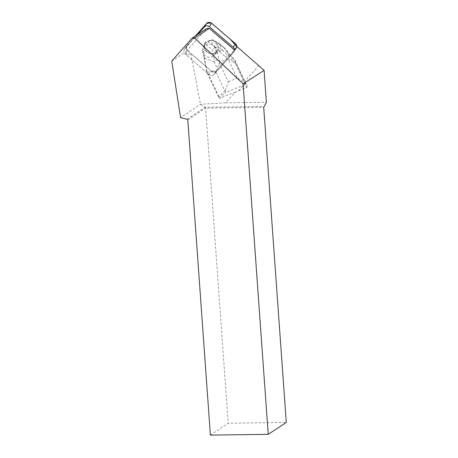 <?xml version="1.0" encoding="UTF-8"?>
<svg xmlns="http://www.w3.org/2000/svg" width="458" height="458" viewBox="0 0 458 458"><rect width="100%" height="100%" fill="white"/><g stroke="black" fill="none" stroke-linecap="round" stroke-linejoin="round"><path stroke-width="0.34" stroke-dasharray="2.29 1.72" d="M202.367 50.901A6.967 6.544 33.2 0 1 203.352 46.831A6.967 6.544 33.2 0 1 212.764 45.176A6.967 6.544 33.2 0 1 215.008 54.468A6.967 6.544 33.2 0 1 207.634 57.05A6.967 6.544 33.2 0 1 202.367 50.901M197.61 34.493L184.62 49.092A3.641 3.418 -146.8 0 0 185.106 54.015L209.003 74.545A3.641 3.418 -146.8 0 0 214.035 74.356L233.735 52.206A3.641 3.418 -146.8 0 0 234.548 50.105A3.641 3.418 33.2 0 1 233.735 52.206L236.07 48.645L216.325 70.858A3.641 3.418 33.2 0 1 211.293 71.047L187.396 50.517A3.641 3.418 33.2 0 1 186.91 45.594L195.595 35.833L188.501 43.808L186.154 48.376L189.749 52.538L211.258 71.019L216.285 70.904L230.466 54.96L236.843 46.607A3.641 3.418 33.2 0 1 236.025 48.708L216.325 70.858A3.641 3.418 33.2 0 1 211.293 71.047L205.688 66.129L206.839 72.238L219.296 98.367L219.073 96.907L224.758 90.673L215.792 71.872C216.542 71.832 216.983 70.778 217.109 68.717L214.298 61.996L213.434 53.036L212.071 49.498L204.526 43.47L204.669 42.932L207.703 41.42L212.684 39.663L215.632 41.294L220.819 45.187A19.866 18.652 33.2 0 1 224.328 48.514L224.615 48.073L235.154 60.731L246.976 85.526L247.188 87.123L234.742 60.857L230.122 55.332M204.657 47.409A6.967 6.544 33.2 0 1 205.642 43.333A6.967 6.544 33.2 0 1 215.054 41.684A6.967 6.544 33.2 0 1 217.298 50.97A6.967 6.544 33.2 0 1 209.924 53.552A6.967 6.544 33.2 0 1 204.657 47.409M258.907 65.46L244.606 81.541M245.322 83.207L238.601 90.764L235.263 92.047L225.662 102.838L266.379 102.306M236.883 46.539A3.641 3.418 33.2 0 1 236.07 48.645M235.263 92.047L219.296 98.367M225.662 102.838L200.535 104.281L180.578 117.574M205.688 66.129L190.66 53.22L200.535 104.281M206.598 28.505L186.194 51.439L187.007 55.653L190.66 53.22M187.007 55.653L209.003 74.545L211.293 71.047L209.003 74.545A3.641 3.418 33.2 0 0 214.035 74.356L233.735 52.206L236.025 48.708M202.362 50.872A6.967 6.544 33.2 0 1 203.346 46.831A6.967 6.544 33.2 0 1 212.764 45.182A6.967 6.544 33.2 0 1 215.008 54.468A6.967 6.544 33.2 0 1 207.617 57.05A6.967 6.544 33.2 0 1 202.362 50.872M210.657 40.493A6.967 6.544 33.2 0 1 217.235 43.888A6.967 6.544 33.2 0 1 217.298 50.97A6.967 6.544 33.2 0 1 209.907 53.552A6.967 6.544 33.2 0 1 204.652 47.374A6.967 6.544 33.2 0 1 205.642 43.333A6.967 6.544 33.2 0 1 206.695 42.107L206.741 42.039A6.967 6.544 33.2 0 1 210.703 40.424L212.684 39.663M210.703 40.424L206.741 42.039M210.388 435.1L228.204 423.226L286.284 422.465M200.598 104.292L205.058 107.212L263.865 106.439M187.019 119.229L205.058 107.212L205.613 108.099L263.694 107.338M187.803 119.973L205.613 108.099L228.204 423.226M171.716 61.091L186.194 51.439M234.983 60.485L234.742 60.857M238.601 90.764L246.73 87.449L244.429 84.827L244.383 82.778C242.723 81.037 240.324 79.492 237.187 78.146L228.13 59.145L227.116 59.208L219.977 62.122L219.245 62.769L217.109 68.717M219.073 96.907L207.251 72.112L206.839 72.238M219.245 62.769L228.302 81.764L225.267 90.569L224.758 90.673M225.267 90.569L225.015 92.745L219.966 98.281M207.079 71.866L204.171 56.408L203.884 56.849L205.648 66.192M230.076 55.395L224.328 48.514M247.188 87.123L246.73 87.449M206.695 42.107L204.669 42.932M204.526 43.47L203.592 52.212L203.873 50.145L213.451 53.889A5.347 2.685 -0.9 0 1 217.401 53.18L218.85 59.425L219.977 62.122M203.884 56.849A19.866 18.652 33.2 0 1 203.592 52.212M227.116 59.208L225.284 56.803L220.309 51.994A5.347 1.305 124 0 1 222.451 50.22L219.451 43.791L215.632 41.294M203.982 46.04L203.873 50.145M219.451 43.791L221.031 44.873L220.819 45.187M207.251 72.112L215.792 71.872M219.285 50.827L215.226 47.329L216.932 51.788L221.661 49.687L222.451 50.22L228.903 56.042L233.477 62.048L235.475 63.845L235.154 60.731M215.226 47.329L218.437 46.905L221.661 49.687M207.703 41.42L215.214 47.334M235.475 63.845L244.383 82.778M233.477 62.048L228.13 59.145M224.615 48.073L221.031 44.873M203.804 51.897L204.171 56.408M215.14 47.363L212.071 49.498M216.932 51.788L213.434 53.036M204.537 58.177L214.298 61.996A5.347 2.399 157.3 0 1 218.85 59.425M225.284 56.803A5.347 2.021 142.7 0 1 228.903 56.042L225.846 49.487M214.035 74.356L216.325 70.858L214.035 74.356M185.106 54.015L187.396 50.517M186.91 45.594L184.62 49.092M244.429 84.827L225.015 92.745M228.302 81.764L237.187 78.146M213.21 39.926L218.437 46.905M244.44 82.646L246.976 85.526M215.3 47.294L210.153 40.424M217.378 51.668L217.401 53.18M220.309 51.994L218.907 51.044M184.334 49.47L186.624 45.972M215.008 54.468L217.298 50.97L215.008 54.468M203.352 46.831L205.642 43.333L203.346 46.831"/><path stroke-width="0.69" d="M268.216 434.344L243.089 83.831L264.089 70.355L266.379 102.306L263.694 107.338L286.284 422.465L268.216 434.344L210.388 435.1L187.803 119.973L187.019 119.229L180.578 117.574L171.716 61.091L192.12 38.151L194.73 38.1L209.283 28.402L234.548 50.105A3.641 3.418 -146.8 0 0 233.248 47.283L209.352 26.753A3.641 3.418 -146.8 0 0 204.32 26.942L197.61 34.493M195.595 35.833L206.615 23.444A3.641 3.418 33.2 0 1 211.642 23.255L235.544 43.785A3.641 3.418 33.2 0 1 236.843 46.607L230.328 39.308L211.155 22.9L206.61 23.45L195.595 35.833M264.089 70.355L236.883 46.539L234.548 50.105M194.73 38.1L243.089 83.831M209.283 28.402L206.598 28.505L192.12 38.151M204.32 26.942L206.615 23.444M233.248 47.283L235.544 43.785M211.642 23.255L209.352 26.753"/></g></svg>

